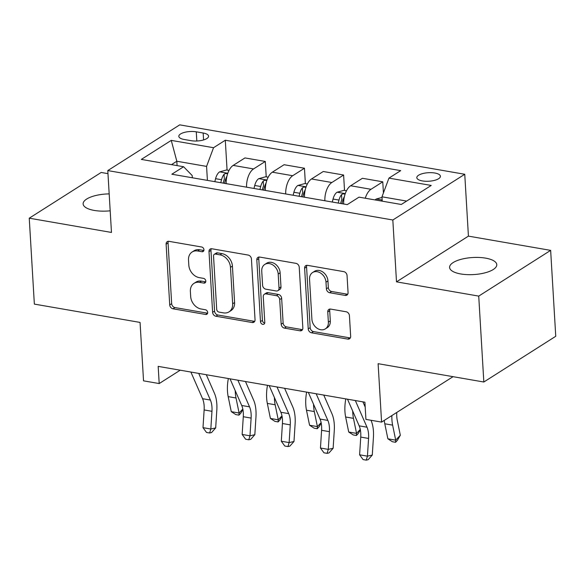 <?xml version="1.0" encoding="UTF-8"?>
<svg xmlns="http://www.w3.org/2000/svg" width="585" height="585" viewBox="0 0 585 585"><rect width="100%" height="100%" fill="white"/><g stroke="black" fill="none" stroke-linecap="round" stroke-linejoin="round"><path stroke-width="0.88" d="M203.953 249.736A2.537 1.982 -122.4 0 0 201.657 247.002L168.992 241.342A3.627 2.83 -122.4 0 0 167.244 241.656A3.627 2.83 -122.4 0 0 166.118 244.179L169.723 304.895A3.627 2.83 -122.4 0 0 172.999 308.8L205.664 314.467A2.537 1.982 -122.4 0 0 206.885 314.24A2.537 1.982 -122.4 0 0 207.675 312.478A2.537 1.982 -122.4 0 0 205.386 309.743L201.16 309.012A11.598 9.06 -122.4 0 1 190.681 296.507L190.374 291.447A11.598 9.06 -122.4 0 1 193.993 283.367A11.598 9.06 -122.4 0 1 199.573 282.365L203.799 283.096A2.537 1.982 -122.4 0 0 205.021 282.877A2.537 1.982 -122.4 0 0 205.81 281.107A2.537 1.982 -122.4 0 0 203.521 278.372L199.295 277.641A11.598 9.06 -122.4 0 1 188.816 265.137L188.516 260.084A11.598 9.06 -122.4 0 1 192.129 251.996A11.598 9.06 -122.4 0 1 197.708 250.994L201.935 251.725A2.537 1.982 -122.4 0 0 203.156 251.506A2.537 1.982 -122.4 0 0 203.953 249.736M485.623 258.139A23.627 8.541 -3.4 0 0 461.492 259.221A23.627 8.541 -3.4 0 0 449.594 267.447A23.627 8.541 -3.4 0 0 460.746 273.955A23.627 8.541 -3.4 0 0 484.877 272.873A23.627 8.541 -3.4 0 0 496.775 264.647A23.627 8.541 -3.4 0 0 485.623 258.139M109.183 193.891A23.627 8.541 -3.4 0 0 83.121 203.924A23.627 8.541 -3.4 0 0 94.273 210.432A23.627 8.541 -3.4 0 0 110.185 210.805M434.83 173.014A11.817 4.27 -3.4 0 0 422.765 173.555A11.817 4.27 -3.4 0 0 416.82 177.672A11.817 4.27 -3.4 0 0 422.392 180.926A11.817 4.27 -3.4 0 0 434.458 180.385A11.817 4.27 -3.4 0 0 440.403 176.268A11.817 4.27 -3.4 0 0 434.83 173.014M345.187 295.418A3.627 2.83 -122.4 0 0 346.934 295.103A3.627 2.83 -122.4 0 0 348.06 292.573L347.051 275.542A3.627 2.83 -122.4 0 0 343.775 271.637L307.498 265.349A3.627 2.83 -122.4 0 0 305.75 265.663A3.627 2.83 -122.4 0 0 304.624 268.186L308.229 328.902A3.627 2.83 -122.4 0 0 311.505 332.806L347.782 339.095A3.627 2.83 -122.4 0 0 349.53 338.781A3.627 2.83 -122.4 0 0 350.656 336.258L349.435 315.681A3.627 2.83 -122.4 0 0 346.159 311.776L330.635 309.085A3.627 2.83 -122.4 0 0 328.894 309.399A3.627 2.83 -122.4 0 0 327.761 311.922L328.368 322.13A9.696 7.576 -122.4 0 1 325.34 328.88A9.696 7.576 -122.4 0 1 316.843 328.068A9.696 7.576 -122.4 0 1 311.915 319.278L309.545 279.308A9.696 7.576 -122.4 0 1 312.565 272.551A9.696 7.576 -122.4 0 1 321.063 273.37A9.696 7.576 -122.4 0 1 325.991 282.16L326.386 288.822A3.627 2.83 -122.4 0 0 329.662 292.727L345.187 295.418L347.132 294.182A3.627 2.83 -122.4 0 0 347.739 294.218M107.976 173.65L101.168 172.465L29.25 218.19L34.354 304.105L140.064 322.423L143.537 380.842L159.2 383.555L158.177 366.378L364.908 402.209L365.925 419.394L381.588 422.107L453.046 376.674M478.727 296.105L550.646 250.373L468.424 236.128L396.506 281.853L478.727 296.105L483.832 382.012L378.115 363.687L381.588 422.107M396.506 281.853L392.827 219.997L107.794 170.586L179.719 124.861L464.753 174.271L392.827 219.997M29.25 218.19L111.472 232.442L107.794 170.586M251.433 258.972A3.627 2.83 -122.4 0 0 248.157 255.06L211.88 248.771A3.627 2.83 -122.4 0 0 210.139 249.086A3.627 2.83 -122.4 0 0 209.006 251.616L212.611 312.332A3.627 2.83 -122.4 0 0 215.887 316.236L252.164 322.525A3.627 2.83 -122.4 0 0 253.912 322.211A3.627 2.83 -122.4 0 0 255.038 319.681L251.433 258.972M259.689 257.064L295.966 263.352A3.627 2.83 -122.4 0 1 299.242 267.257L302.847 327.973A3.627 2.83 -122.4 0 1 301.721 330.496A3.627 2.83 -122.4 0 1 299.973 330.81L284.449 328.119A3.627 2.83 -122.4 0 1 281.173 324.214L279.71 299.593A3.627 2.83 -122.4 0 0 276.434 295.681L266.138 293.897A3.627 2.83 -122.4 0 0 264.391 294.211A3.627 2.83 -122.4 0 0 263.265 296.741L264.786 322.372A2.537 1.982 -122.4 0 1 263.996 324.141A2.537 1.982 -122.4 0 1 261.773 323.929A2.537 1.982 -122.4 0 1 260.479 321.626L256.815 259.901A3.627 2.83 -122.4 0 1 257.941 257.378A3.627 2.83 -122.4 0 1 259.689 257.064M550.646 250.373L555.75 336.287L483.832 382.012M184.224 139.486L191.112 140.678A11.444 4.139 -3.4 0 0 202.805 140.151A11.444 4.139 -3.4 0 0 208.567 136.166A11.444 4.139 -3.4 0 0 203.163 133.014L196.275 131.822A11.444 4.139 -3.4 0 0 184.589 132.349A11.444 4.139 -3.4 0 0 178.827 136.334A11.444 4.139 -3.4 0 0 184.224 139.486M192.326 177.767L192.194 175.544L183.602 166.74L171.844 174.22L347.249 204.626L359.007 197.145L401.295 204.479L431.225 185.445L388.945 178.118L400.703 170.637L225.298 140.232L213.54 147.712L206.578 166.403L207.412 180.385M183.602 166.74L141.321 159.412L171.251 140.385L213.54 147.712M468.424 236.128L464.753 174.271M159.2 383.555L180.217 370.195M177.079 165.613L176.824 161.241L171.478 164.641M206.578 166.403L176.824 161.241L171.251 140.385M406.641 201.079L381.983 196.801L382.246 201.174M227.068 170.059L225.298 140.232M266.219 176.845L265.305 161.453L244.947 157.928L233.188 165.401A14.771 7.51 99.8 0 0 226.205 183.646M305.377 183.631L304.463 168.239L284.098 164.714L272.339 172.187A14.771 7.51 99.8 0 0 265.363 190.432M344.528 190.417L343.614 175.025L323.256 171.5L311.498 178.973A14.771 7.51 99.8 0 0 304.514 197.218M383.424 192.926L382.766 181.811L362.407 178.286L350.649 185.759A14.771 7.51 99.8 0 0 343.666 204.004M265.305 161.453L253.546 168.933A14.771 7.51 99.8 0 0 246.57 187.171M304.463 168.239L292.697 175.719A14.771 7.51 99.8 0 0 285.721 193.957M343.614 175.025L331.856 182.505A14.771 7.51 99.8 0 0 324.872 200.743M382.766 181.811L371.007 189.291A14.771 7.51 99.8 0 0 365.267 198.235M381.983 196.801L388.945 178.118M201.935 251.725L203.88 250.49L199.653 249.758A11.598 9.06 -122.4 0 0 194.074 250.76L192.129 251.996M193.993 283.367L195.938 282.131A11.598 9.06 -122.4 0 1 201.518 281.129L205.744 281.86L203.799 283.096M168.385 241.298A3.627 2.83 -122.4 0 0 168.063 242.943L171.668 303.659A3.627 2.83 -122.4 0 0 174.944 307.564L207.602 313.224L205.664 314.467M211.273 248.735A3.627 2.83 -122.4 0 0 210.951 250.38L214.556 311.096A3.627 2.83 -122.4 0 0 217.832 315.001L254.109 321.289A3.627 2.83 -122.4 0 0 254.716 321.326M215.543 254.08A2.537 1.982 -122.4 0 0 214.322 254.307A2.537 1.982 -122.4 0 0 213.532 256.069L216.699 309.363A2.537 1.982 -122.4 0 0 218.987 312.097L223.448 312.873A11.598 9.06 -122.4 0 0 229.027 311.863A11.598 9.06 -122.4 0 0 232.647 303.783L230.483 267.352A11.598 9.06 -122.4 0 0 220.004 254.855L215.543 254.08L217.488 252.844A2.537 1.982 -122.4 0 0 216.267 253.071L214.322 254.307M229.027 311.863L230.973 310.628A11.598 9.06 -122.4 0 0 234.585 302.547L232.647 303.783M217.488 252.844L221.942 253.619A11.598 9.06 -122.4 0 1 232.42 266.116L234.585 302.547M264.391 294.211L266.336 292.975A3.627 2.83 -122.4 0 1 268.084 292.661L278.38 294.445A3.627 2.83 -122.4 0 1 281.656 298.357L283.118 322.978A3.627 2.83 -122.4 0 0 286.394 326.883L301.918 329.574A3.627 2.83 -122.4 0 0 302.525 329.611M259.082 257.02A3.627 2.83 -122.4 0 0 258.76 258.665L262.424 320.39A2.537 1.982 -122.4 0 0 264.712 323.125M278.197 274.036A9.696 7.576 -122.4 0 0 273.268 265.246A9.696 7.576 -122.4 0 0 264.771 264.435A9.696 7.576 -122.4 0 0 261.744 271.191L262.585 285.268A3.627 2.83 -122.4 0 0 265.853 289.18L276.157 290.964A3.627 2.83 -122.4 0 0 277.897 290.65A3.627 2.83 -122.4 0 0 279.03 288.12L278.197 274.036L280.135 272.8A9.696 7.576 -122.4 0 0 275.206 264.01A9.696 7.576 -122.4 0 0 266.709 263.199L264.771 264.435M277.897 290.65L279.842 289.414A3.627 2.83 -122.4 0 0 280.976 286.884L279.03 288.12M280.135 272.8L280.976 286.884M312.565 272.551L314.511 271.316A9.696 7.576 -122.4 0 1 323.008 272.135A9.696 7.576 -122.4 0 1 327.936 280.924L328.331 287.586A3.627 2.83 -122.4 0 0 331.607 291.491L347.132 294.182M325.34 328.88L327.286 327.644A9.696 7.576 -122.4 0 0 330.313 320.894L328.368 322.13M330.028 309.048A3.627 2.83 -122.4 0 0 329.706 310.686L330.313 320.894M306.891 265.312A3.627 2.83 -122.4 0 0 306.569 266.95L310.174 327.666A3.627 2.83 -122.4 0 0 313.45 331.571L349.728 337.859A3.627 2.83 -122.4 0 0 350.335 337.903M229.042 170.403L226.57 169.972L219.55 171.902A9.784 4.972 99.8 0 0 215.587 178.688L214.834 181.672M227.675 173.643L225.444 173.518L224.07 174.286A9.784 4.972 99.8 0 0 221.539 179.719L220.786 182.703M223.214 183.127L223.792 180.831A4.987 2.537 -80.2 0 1 224.362 179.229L224.07 174.286M224.545 183.354L225.298 180.37A9.784 4.972 -80.2 0 1 226.936 176.239M242.914 409.5L240.801 413.171L238.951 415.138L235.821 414.597L231.265 411.664L228.179 396.63A27.692 14.084 -80.2 0 1 228.347 378.539M231.265 411.664L239.097 413.025L236.011 397.99A27.692 14.084 -80.2 0 1 235.236 390.692M238.951 415.138L239.097 413.025L242.826 409.054M198.717 373.405L210.395 400.06A18.457 9.389 -80.2 0 1 211.96 411.299L210.827 429.017L215.675 427.913L216.816 410.195A27.692 14.084 99.8 0 0 214.461 393.332L206.308 374.722M190.886 372.045L202.564 398.699A18.457 9.389 -80.2 0 1 204.136 409.939L202.995 427.657L210.827 429.017L209.627 432.988L206.498 432.447L202.995 427.657M215.675 427.913L211.573 432.549L209.627 432.988M268.193 177.189L265.722 176.758L258.702 178.688A9.784 4.972 99.8 0 0 254.738 185.474L253.985 188.458M266.826 180.429L264.595 180.304L263.221 181.072A9.784 4.972 99.8 0 0 260.691 186.505L259.937 189.489M262.365 189.913L262.95 187.617A4.987 2.537 -80.2 0 1 263.513 186.015L263.221 181.072M263.696 190.14L264.449 187.156A9.784 4.972 -80.2 0 1 266.087 183.032M282.065 416.286L279.952 419.957L278.102 421.924L274.972 421.383L270.416 418.45L267.33 403.416A27.692 14.084 -80.2 0 1 267.499 385.325M270.416 418.45L278.248 419.811L275.162 404.776A27.692 14.084 -80.2 0 1 274.387 397.478M278.102 421.924L278.248 419.811L281.977 415.84M307.344 183.975L304.873 183.544L297.86 185.474A9.784 4.972 99.8 0 0 293.889 192.26L293.136 195.244M305.977 187.215L303.747 187.09L302.372 187.858A9.784 4.972 99.8 0 0 299.842 193.291L299.089 196.275M301.524 196.699L302.101 194.403A4.987 2.537 -80.2 0 1 302.672 192.801L302.372 187.858M302.847 196.926L303.6 193.942A9.784 4.972 -80.2 0 1 305.238 189.818M321.216 423.079L319.11 426.743L317.26 428.71L314.123 428.169L309.567 425.244L306.481 410.202A27.692 14.084 -80.2 0 1 306.65 392.111M309.567 425.244L317.399 426.597L314.313 411.562A27.692 14.084 -80.2 0 1 313.538 404.264M317.26 428.71L317.399 426.597L321.128 422.626M346.495 190.761L344.031 190.33L337.011 192.26A9.784 4.972 99.8 0 0 333.04 199.046L332.295 202.03M345.135 194.001L342.905 193.876L341.53 194.644A9.784 4.972 99.8 0 0 338.993 200.077L338.24 203.061M340.675 203.485L341.252 201.189A4.987 2.537 -80.2 0 1 341.823 199.587L341.53 194.644M342.006 203.712L342.752 200.735A9.784 4.972 -80.2 0 1 344.397 196.604M360.375 429.865L358.261 433.529L356.411 435.496L353.281 434.955L348.718 432.03L345.64 416.988A27.692 14.084 -80.2 0 1 345.808 398.897M348.718 432.03L356.55 433.383L353.472 418.348A27.692 14.084 -80.2 0 1 352.689 411.05M356.411 435.496L356.55 433.383L360.287 429.412M237.868 380.191L249.546 406.846A18.457 9.389 -80.2 0 1 251.119 418.085L249.978 435.803L254.826 434.699L255.967 416.981A27.692 14.084 99.8 0 0 253.619 400.118L245.459 381.508M230.037 378.831L241.715 405.485A18.457 9.389 -80.2 0 1 243.287 416.725L242.146 434.443L249.978 435.803L248.779 439.774L245.649 439.233L242.146 434.443M254.826 434.699L250.724 439.335L248.779 439.774M277.019 386.978L288.705 413.632A18.457 9.389 -80.2 0 1 290.27 424.871L289.129 442.589L293.984 441.485L295.118 423.767A27.692 14.084 99.8 0 0 292.771 406.904L284.61 388.294M269.188 385.617L280.873 412.271A18.457 9.389 -80.2 0 1 282.438 423.511L281.297 441.229L289.129 442.589L287.937 446.567L284.8 446.019L281.297 441.229M293.984 441.485L289.875 446.121L287.937 446.567M316.171 393.763L327.856 420.418A18.457 9.389 -80.2 0 1 329.421 431.657L328.287 449.375L333.136 448.271L334.276 430.553A27.692 14.084 99.8 0 0 331.922 413.69L323.761 395.08M308.346 392.403L320.024 419.057A18.457 9.389 -80.2 0 1 321.589 430.297L320.456 448.015L328.287 449.375L327.088 453.353L323.958 452.805L320.456 448.015M333.136 448.271L329.026 452.907L327.088 453.353M382.02 197.438L376.162 199.046A9.784 4.972 99.8 0 0 375.131 199.938M382.21 200.633L381.201 200.991M396.798 412.432A18.457 9.389 99.8 0 0 397.244 420.213L400.33 435.247L397.412 440.315L395.562 442.289L392.433 441.741L387.877 438.816L384.791 423.781A27.692 14.084 -80.2 0 1 384.265 420.403M387.877 438.816L395.709 440.169L392.623 425.134A27.692 14.084 -80.2 0 1 391.855 415.577M395.562 442.289L395.709 440.169L400.33 435.247M355.329 400.549L367.007 427.204A18.457 9.389 -80.2 0 1 368.572 438.443L367.438 456.161L372.287 455.057L373.427 437.339A27.692 14.084 99.8 0 0 371.073 420.476L370.985 420.271M347.497 399.189L359.175 425.843A18.457 9.389 -80.2 0 1 360.748 437.083L359.607 454.808L367.438 456.161L366.239 460.139L363.109 459.591L359.607 454.808M372.287 455.057L368.184 459.693L366.239 460.139M365.194 407.058L362.919 401.866M253.546 168.933L233.188 165.401M292.697 175.719L272.339 172.187M331.856 182.505L311.498 178.973M371.007 189.291L350.649 185.759M196.823 141.007L196.275 131.822M203.58 139.939L203.163 133.014M199.653 249.758L197.708 250.994M201.518 281.129L199.573 282.365M174.944 307.564L172.999 308.8M171.668 303.659L169.723 304.895M168.063 242.943L166.118 244.179M254.109 321.289L252.164 322.525M217.832 315.001L215.887 316.236M214.556 311.096L212.611 312.332M210.951 250.38L209.006 251.616M232.42 266.116L230.483 267.352M221.942 253.619L220.004 254.855M301.918 329.574L299.973 330.81M286.394 326.883L284.449 328.119M283.118 322.978L281.173 324.214M281.656 298.357L279.71 299.593M278.38 294.445L276.434 295.681M268.084 292.661L266.138 293.897M262.424 320.39L260.479 321.626M258.76 258.665L256.815 259.901M331.607 291.491L329.662 292.727M328.331 287.586L326.386 288.822M327.936 280.924L325.991 282.16M329.706 310.686L327.761 311.922M349.728 337.859L347.782 339.095M313.45 331.571L311.505 332.806M310.174 327.666L308.229 328.902M306.569 266.95L304.624 268.186M227.806 173.255L219.726 171.851M221.539 179.719L215.587 178.688M226.271 180.538L225.298 180.37M228.179 396.63L236.011 397.99M210.395 400.06L202.564 398.699M211.96 411.299L204.136 409.939M266.965 180.041L258.877 178.637M260.691 186.505L254.738 185.474M265.422 187.332L264.449 187.156M267.33 403.416L275.162 404.776M306.116 186.827L298.028 185.43M299.842 193.291L293.889 192.26M304.573 194.118L303.6 193.942M306.481 410.202L314.313 411.562M345.267 193.613L337.187 192.216M338.993 200.077L333.04 199.046M343.731 200.904L342.752 200.735M345.64 416.988L353.472 418.348M249.546 406.846L241.715 405.485M251.119 418.085L243.287 416.725M288.705 413.632L280.873 412.271M290.27 424.871L282.438 423.511M327.856 420.418L320.024 419.057M329.421 431.657L321.589 430.297M382.173 200.011L376.338 199.002M384.791 423.781L392.623 425.134M367.007 427.204L359.175 425.843M368.572 438.443L360.748 437.083"/></g></svg>
